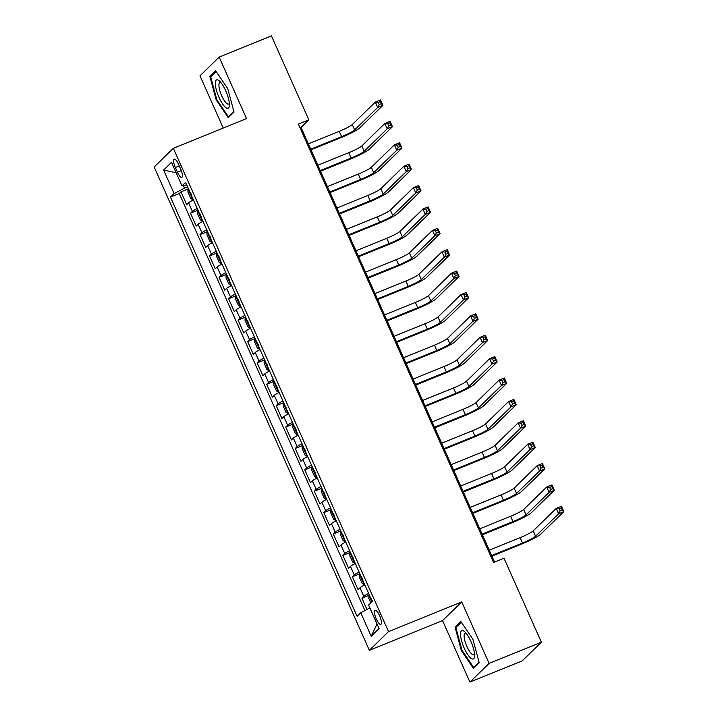 <?xml version="1.0" encoding="UTF-8"?>
<svg xmlns="http://www.w3.org/2000/svg" width="718" height="718" viewBox="0 0 718 718"><rect width="100%" height="100%" fill="white"/><g stroke="black" fill="none" stroke-linecap="round" stroke-linejoin="round"><path stroke-width="1.08" d="M379.625 615.766A7.539 2.163 -112.1 0 0 375.128 610.399A7.539 2.163 -112.1 0 0 376.304 619.006A7.539 2.163 -112.1 0 0 380.8 624.373A7.539 2.163 -112.1 0 0 379.625 615.766M469.922 682.1L489.102 663.405L461.728 601.917L442.539 620.612L469.922 682.1L522.201 660.892L541.381 642.197L504.009 558.254L493.553 562.499L298.365 124.079L308.821 119.843L271.449 35.9L219.161 57.108L199.981 75.803L223.235 128.046M442.539 620.612L369.348 650.311L154.164 166.989L173.343 148.294L388.537 631.616L369.348 650.311M193.438 199.927A9.424 1.05 156 0 0 188.592 202.826L186.698 204.675L180.981 191.841L187.999 188.996L187.919 192.065L190.773 198.473L192.765 199.604A6.247 0.691 -24 0 1 193.151 199.299M197.244 208.489A9.424 1.05 156 0 0 192.397 211.379L190.503 213.228L197.522 210.383L197.441 213.443L200.295 219.861L202.288 220.991A6.247 0.691 -24 0 1 202.673 220.686M190.503 213.228L196.22 226.053L198.114 224.213A9.424 1.05 156 0 1 202.961 221.315M212.483 242.702A9.424 1.05 156 0 0 207.637 245.601L205.743 247.441L200.026 234.615L207.044 231.761L206.963 234.831L209.818 241.248L211.81 242.379A6.247 0.691 -24 0 1 212.196 242.065M222.006 264.089A9.424 1.05 156 0 0 217.159 266.988L215.265 268.828L209.548 255.994L216.567 253.149L216.486 256.218L219.34 262.635L221.332 263.766A6.247 0.691 -24 0 1 221.718 263.452M231.528 285.477A9.424 1.05 156 0 0 226.682 288.367L224.788 290.216L219.071 277.381L226.089 274.536L226.008 277.606L228.862 284.023L230.855 285.145A6.247 0.691 -24 0 1 231.241 284.84M241.042 306.864A9.424 1.05 156 0 0 236.195 309.754L234.31 311.603L228.593 298.769L235.612 295.924L235.522 298.993L238.385 305.41L240.377 306.532A6.247 0.691 -24 0 1 240.763 306.227M250.564 328.243A9.424 1.05 156 0 0 245.718 331.142L243.824 332.99L238.116 320.156L245.134 317.311L245.044 320.381L247.907 326.798L249.891 327.92A6.247 0.691 -24 0 1 250.286 327.614M260.087 349.63A9.424 1.05 156 0 0 255.24 352.529L253.346 354.369L247.638 341.544L254.657 338.699M269.609 371.018A9.424 1.05 156 0 0 264.762 373.916L262.869 375.756L257.161 362.931L264.17 360.077L264.089 363.146L266.943 369.564L268.936 370.694A6.247 0.691 -24 0 1 269.331 370.38M279.131 392.405A9.424 1.05 156 0 0 274.285 395.304L272.391 397.144L266.683 384.309L273.693 381.464L273.612 384.534L276.466 390.951L278.458 392.082A6.247 0.691 -24 0 1 278.853 391.768M288.654 413.792A9.424 1.05 156 0 0 283.807 416.682L281.914 418.531L276.206 405.697L283.215 402.852L283.134 405.921L285.988 412.338L287.981 413.469A6.247 0.691 -24 0 1 288.376 413.155M298.176 435.18A9.424 1.05 156 0 0 293.33 438.07L291.436 439.919L285.719 427.084L292.738 424.239L292.657 427.309L295.511 433.726L297.503 434.848A6.247 0.691 -24 0 1 297.889 434.543M307.699 456.567A9.424 1.05 156 0 0 302.852 459.457L300.959 461.306L295.242 448.472L302.26 445.627L302.179 448.696L305.033 455.113L307.026 456.235A6.247 0.691 -24 0 1 307.412 455.93M317.221 477.946A9.424 1.05 156 0 0 312.375 480.845L310.481 482.684L304.764 469.859L311.783 467.014L311.702 470.084L314.556 476.492L316.548 477.623A6.247 0.691 -24 0 1 316.934 477.317M326.744 499.333A9.424 1.05 156 0 0 321.897 502.232L320.004 504.072L314.287 491.247L321.305 488.393L321.224 491.462L324.078 497.879L326.071 499.01A6.247 0.691 -24 0 1 326.457 498.696M336.266 520.721A9.424 1.05 156 0 0 331.42 523.619L329.526 525.459L323.809 512.625L330.827 509.78L330.747 512.849L333.601 519.267L335.593 520.397A6.247 0.691 -24 0 1 335.979 520.083M345.78 542.108A9.424 1.05 156 0 0 340.933 545.007L339.049 546.847L333.331 534.012L340.35 531.167L340.269 534.237L343.123 540.654L345.116 541.785A6.247 0.691 -24 0 1 345.502 541.471M355.302 563.495A9.424 1.05 156 0 0 350.456 566.385L348.562 568.234L342.854 555.4L349.872 552.555L349.783 555.624L352.646 562.041L354.629 563.163A6.247 0.691 -24 0 1 355.024 562.858M364.825 584.883A9.424 1.05 156 0 0 359.978 587.773L358.085 589.622L352.376 576.787L359.395 573.942L359.305 577.012L362.168 583.429L364.152 584.551A6.247 0.691 -24 0 1 364.547 584.246M175.354 167.491L177.445 172.203A7.306 2.091 -112.1 0 0 181.798 177.4A7.306 2.091 -112.1 0 0 180.658 169.062L178.567 164.359A7.306 2.091 -112.1 0 0 174.214 159.163A7.306 2.091 -112.1 0 0 175.354 167.491L179.258 165.912M183.386 185.567L184.535 188.143L174.097 193.555L170.462 197.091L357.088 616.259L360.723 612.723L371.197 636.247L379.077 628.564L368.603 605.041L372.229 601.505L185.603 182.345L181.977 185.881L186.716 184.84M174.097 193.555L163.623 170.031L171.503 162.358L181.977 185.881M180.981 191.841L179.249 193.528L364.915 610.551M368.639 593.436A9.424 1.05 -24 0 0 363.793 596.326L361.899 598.175L366.943 609.501M352.376 576.787L354.27 574.947A9.424 1.05 -24 0 1 359.117 572.049M342.854 555.4L344.748 553.56A9.424 1.05 -24 0 1 349.594 550.661M333.331 534.012L335.225 532.173A9.424 1.05 -24 0 1 340.072 529.274M323.809 512.625L325.703 510.785A9.424 1.05 -24 0 1 330.549 507.886M314.287 491.247L316.18 489.398A9.424 1.05 -24 0 1 321.027 486.508M304.764 469.859L306.658 468.01A9.424 1.05 -24 0 1 311.504 465.12M295.242 448.472L297.135 446.623A9.424 1.05 -24 0 1 301.982 443.733M285.719 427.084L287.613 425.244A9.424 1.05 -24 0 1 292.459 422.346M276.206 405.697L278.09 403.857A9.424 1.05 -24 0 1 282.937 400.958M266.683 384.309L268.577 382.47A9.424 1.05 -24 0 1 273.423 379.571M257.161 362.931L259.054 361.082A9.424 1.05 -24 0 1 263.901 358.183M247.638 341.544L249.532 339.695A9.424 1.05 -24 0 1 254.378 336.805M238.116 320.156L240.009 318.307A9.424 1.05 -24 0 1 244.856 315.417M228.593 298.769L230.487 296.929A9.424 1.05 -24 0 1 235.333 294.03M219.071 277.381L220.964 275.541A9.424 1.05 -24 0 1 225.811 272.643M209.548 255.994L211.442 254.154A9.424 1.05 -24 0 1 216.289 251.255M200.026 234.615L201.92 232.767A9.424 1.05 -24 0 1 206.766 229.868M187.631 186.886L184.535 188.143M489.102 663.405L541.381 642.197M461.728 601.917L388.537 631.616M173.343 148.294L246.543 118.596L219.161 57.108M494.567 562.086L301.039 127.418L308.821 119.843M300.034 127.831L301.039 127.418M179.249 193.528L170.462 197.091M361.899 598.175L368.908 595.33L368.828 598.399L370.829 602.878M360.723 612.723L369.896 607.958M176.152 172.796L163.623 170.031M371.197 636.247L377.022 623.96M216.172 99.892L228.252 117.716L234.023 112.08L227.732 88.628L215.651 70.804L209.871 76.44L216.172 99.892L216.827 99.623M479.211 662.777L472.911 639.316L460.83 621.501L455.059 627.128L461.351 650.58L473.431 668.404L479.211 662.777M211.909 75.614L209.871 76.44M462.006 650.32L461.351 650.58M457.088 626.302L455.059 627.128M192.765 199.604L193.214 199.424M192.711 199.577L188.008 188.915A6.247 0.691 -24 0 1 188.394 188.601M310.732 149.191L341.606 136.671A11.775 1.31 156 0 0 354.656 129.895L377.704 107.44L375.317 102.091L380.549 99.973L382.927 105.322L359.88 127.777A17.663 1.966 -24 0 1 340.305 137.928L311.011 149.82M190.458 192.496L191.598 195.063M308.354 143.842L339.219 131.322A11.775 1.31 156 0 0 352.269 124.555L375.317 102.091L378.278 102.405L379.23 104.541L381.321 103.697L380.369 101.552L378.278 102.405M381.321 103.697L382.927 105.322L377.704 107.44L379.23 104.541M380.369 101.552L380.549 99.973M225.739 90.809A15.311 4.389 -112.1 0 0 219.546 81.098A15.311 4.389 -112.1 0 0 215.328 83.046A15.311 4.389 -112.1 0 0 218.999 97.379A15.311 4.389 -112.1 0 0 229.401 105.375A15.311 4.389 -112.1 0 0 225.739 90.809M221 82.678A11.596 3.321 -112.1 0 0 219.914 82.579A11.596 3.321 -112.1 0 0 221.718 95.808A11.596 3.321 -112.1 0 0 228.629 104.056A11.596 3.321 -112.1 0 0 229.338 103.23M229.67 116.325L228.468 116.819L216.773 99.551L210.67 76.826L216.127 71.504M233.88 111.541L228.468 116.819M463.873 631.104A15.311 4.389 -112.1 0 0 461.539 640.671A15.311 4.389 -112.1 0 0 471.223 658.46A15.311 4.389 -112.1 0 0 474.58 656.064A15.311 4.389 -112.1 0 0 464.734 631.786A15.311 4.389 -112.1 0 0 463.873 631.104M466.188 633.366A11.596 3.321 -112.1 0 0 465.102 633.267A11.596 3.321 -112.1 0 0 465.56 643.059A11.596 3.321 -112.1 0 0 472.238 654.367A11.596 3.321 -112.1 0 0 473.817 654.753A11.596 3.321 -112.1 0 0 474.526 653.918M479.068 662.229L473.656 667.507L461.952 650.239L455.849 627.514L461.306 622.192M474.849 667.022L473.656 667.507M202.288 220.991L202.736 220.812M202.234 220.964L197.522 210.302A6.247 0.691 -24 0 1 197.917 209.988M320.255 170.579L351.129 158.05A11.775 1.31 156 0 0 364.17 151.283L387.217 128.827L384.839 123.478L390.071 121.36L392.45 126.7L369.402 149.164A17.663 1.966 -24 0 1 349.828 159.315L320.533 171.198M199.981 213.874L201.121 216.441M317.877 165.23L348.742 152.71A11.775 1.31 156 0 0 361.791 145.942L384.839 123.478L387.801 123.792L388.752 125.928L390.843 125.076L389.892 122.94L387.801 123.792M390.843 125.076L392.45 126.7L387.217 128.827L388.752 125.928M389.892 122.94L390.071 121.36M211.81 242.379L212.259 242.199M211.756 242.352L207.044 231.681A6.247 0.691 -24 0 1 207.439 231.375M329.777 191.966L360.642 179.437A11.775 1.31 156 0 0 373.692 172.67L396.74 150.215L394.361 144.865L399.594 142.747L401.972 148.088L378.924 170.552A17.663 1.966 -24 0 1 359.35 180.703L330.056 192.586M209.503 235.262L210.643 237.829M327.399 186.617L358.264 174.097A11.775 1.31 156 0 0 371.314 167.321L394.361 144.865L397.323 145.18L398.275 147.316L400.366 146.463L399.414 144.327L397.323 145.18M400.366 146.463L401.972 148.088L396.74 150.215L398.275 147.316M399.414 144.327L399.594 142.747M221.279 263.739L216.567 253.068A6.247 0.691 -24 0 1 216.962 252.763M339.3 213.354L370.165 200.825A11.775 1.31 156 0 0 383.215 194.057L406.262 171.602L403.884 166.253L409.116 164.126L411.495 169.475L388.447 191.939A17.663 1.966 -24 0 1 368.873 202.09L339.578 213.973M219.026 256.649L220.166 259.216M336.921 208.005L367.787 195.476A11.775 1.31 156 0 0 380.836 188.708L403.884 166.253L406.846 166.558L407.797 168.703L409.888 167.85L408.937 165.714L406.846 166.558M409.888 167.85L411.495 169.475L406.262 171.602L407.797 168.703M408.937 165.714L409.116 164.126M230.801 285.118L226.089 274.455A6.247 0.691 -24 0 1 226.484 274.15M348.822 234.732L379.687 222.212A11.775 1.31 156 0 0 392.737 215.445L415.785 192.98L413.406 187.64L418.639 185.513L421.017 190.862L397.969 213.327A17.663 1.966 -24 0 1 378.395 223.477L349.101 235.36M228.548 278.037L229.688 280.603M346.444 229.392L377.309 216.863A11.775 1.31 156 0 0 390.359 210.096L413.406 187.64L416.359 187.945L417.32 190.09L419.411 189.238L418.45 187.102L416.359 187.945M419.411 189.238L421.017 190.862L415.785 192.98L417.32 190.09M418.45 187.102L418.639 185.513M240.324 306.505L235.612 295.843A6.247 0.691 -24 0 1 236.007 295.529M358.345 256.12L389.21 243.599A11.775 1.31 156 0 0 402.259 236.832L425.307 214.368L422.929 209.019L428.152 206.901L430.54 212.25L407.492 234.705A17.663 1.966 -24 0 1 387.917 244.865L358.623 256.748M238.071 299.424L239.211 301.991M355.957 250.779L386.831 238.25A11.775 1.31 156 0 0 399.881 231.483L422.929 209.019L425.882 209.333L426.833 211.469L428.924 210.625L427.973 208.489L425.882 209.333M428.924 210.625L430.54 212.25L425.307 214.368L426.833 211.469M427.973 208.489L428.152 206.901M249.891 327.92L250.34 327.74M249.846 327.893L245.134 317.23A6.247 0.691 -24 0 1 245.52 316.916M367.867 277.507L398.732 264.987A11.775 1.31 156 0 0 411.782 258.22L434.83 235.755L432.451 230.406L437.675 228.288L440.062 233.637L417.005 256.093A17.663 1.966 -24 0 1 397.44 266.243L368.146 278.135M247.593 320.811L248.733 323.378M365.48 272.158L396.354 259.638A11.775 1.31 156 0 0 409.404 252.871L432.451 230.406L435.404 230.72L436.356 232.856L438.447 232.013L437.495 229.868L435.404 230.72M438.447 232.013L440.062 233.637L434.83 235.755L436.356 232.856M437.495 229.868L437.675 228.288M255.043 338.304A6.247 0.691 -24 0 0 254.657 338.618L254.567 341.768L257.43 348.176L259.413 349.307A6.247 0.691 -24 0 1 259.808 349.002M259.413 349.307L259.862 349.127M377.39 298.894L408.255 286.374A11.775 1.31 156 0 0 421.304 279.598L444.352 257.143L441.974 251.794L447.197 249.676L449.576 255.025L426.528 277.48A17.663 1.966 -24 0 1 406.962 287.631L377.659 299.523M257.107 342.19L258.256 344.757M375.002 293.545L405.876 281.025A11.775 1.31 156 0 0 418.926 274.258L441.974 251.794L444.927 252.108L445.878 254.244L447.969 253.4L447.018 251.255L444.927 252.108M447.969 253.4L449.576 255.025L444.352 257.143L445.878 254.244M447.018 251.255L447.197 249.676M268.936 370.694L269.385 370.515M268.891 370.667L264.179 359.996A6.247 0.691 -24 0 1 264.565 359.691M386.903 320.282L417.777 307.753A11.775 1.31 156 0 0 430.827 300.986L453.875 278.53L451.496 273.181L456.72 271.063L459.098 276.403L436.05 298.868A17.663 1.966 -24 0 1 416.476 309.018L387.181 320.901M266.629 363.577L267.778 366.144M384.525 314.933L415.399 302.413A11.775 1.31 156 0 0 428.449 295.645L451.496 273.181L454.449 273.495L455.4 275.631L457.492 274.779L456.54 272.643L454.449 273.495M457.492 274.779L459.098 276.403L453.875 278.53L455.4 275.631M456.54 272.643L456.72 271.063M278.458 392.082L278.907 391.902M278.413 392.055L273.702 381.384A6.247 0.691 -24 0 1 274.088 381.079M396.426 341.669L427.3 329.14A11.775 1.31 156 0 0 440.349 322.373L463.397 299.918L461.019 294.568L466.242 292.45L468.621 297.791L445.573 320.255A17.663 1.966 -24 0 1 425.998 330.406L396.704 342.289M276.152 384.965L277.301 387.532M394.047 336.32L424.921 323.8A11.775 1.31 156 0 0 437.962 317.024L461.019 294.568L463.972 294.874L464.923 297.019L467.014 296.166L466.063 294.03L463.972 294.874M467.014 296.166L468.621 297.791L463.397 299.918L464.923 297.019M466.063 294.03L466.242 292.45M287.981 413.469L288.43 413.281M287.927 413.433L283.224 402.771A6.247 0.691 -24 0 1 283.61 402.466M405.948 363.048L436.822 350.528A11.775 1.31 156 0 0 449.872 343.76L472.92 321.296L470.532 315.956L475.765 313.829L478.143 319.178L455.095 341.642A17.663 1.966 -24 0 1 435.521 351.793L406.226 363.676M285.674 406.352L286.823 408.919M403.57 357.708L434.435 345.178A11.775 1.31 156 0 0 447.485 338.411L470.532 315.956L473.494 316.261L474.445 318.406L476.537 317.553L475.585 315.417L473.494 316.261M476.537 317.553L478.143 319.178L472.92 321.296L474.445 318.406M475.585 315.417L475.765 313.829M297.503 434.848L297.952 434.668M297.449 434.821L292.747 424.159A6.247 0.691 -24 0 1 293.132 423.853M415.471 384.435L446.345 371.915A11.775 1.31 156 0 0 459.394 365.148L482.442 342.683L480.055 337.343L485.287 335.216L487.666 340.565L464.618 363.021A17.663 1.966 -24 0 1 445.043 373.18L415.749 385.063M295.197 427.74L296.337 430.306M413.092 379.095L443.957 366.566A11.775 1.31 156 0 0 457.007 359.799L480.055 337.343L483.017 337.648L483.968 339.785L486.059 338.941L485.108 336.805L483.017 337.648M486.059 338.941L487.666 340.565L482.442 342.683L483.968 339.785M485.108 336.805L485.287 335.216M307.026 456.235L307.475 456.056M306.972 456.208L302.26 445.546A6.247 0.691 -24 0 1 302.655 445.232M424.993 405.823L455.867 393.302A11.775 1.31 156 0 0 468.908 386.535L491.965 364.071L489.577 358.722L494.81 356.604L497.188 361.953L474.14 384.408A17.663 1.966 -24 0 1 454.566 394.559L425.271 406.451M304.719 449.127L305.859 451.694M422.615 400.473L453.48 387.953A11.775 1.31 156 0 0 466.529 381.186L489.577 358.722L492.539 359.036L493.49 361.172L495.582 360.328L494.63 358.183L492.539 359.036M495.582 360.328L497.188 361.953L491.965 364.071L493.49 361.172M494.63 358.183L494.81 356.604M316.548 477.623L316.997 477.443M316.494 477.596L311.783 466.933A6.247 0.691 -24 0 1 312.177 466.619M434.516 427.21L465.381 414.69A11.775 1.31 156 0 0 478.43 407.914L501.478 385.458L499.1 380.109L504.332 377.991L506.711 383.34L483.663 405.796A17.663 1.966 -24 0 1 464.088 415.946L434.794 427.838M314.242 470.514L315.381 473.072M432.137 421.861L463.002 409.341A11.775 1.31 156 0 0 476.052 402.574L499.1 380.109L502.061 380.423L503.013 382.559L505.104 381.716L504.153 379.571L502.061 380.423M505.104 381.716L506.711 383.34L501.478 385.458L503.013 382.559M504.153 379.571L504.332 377.991M326.017 498.983L321.305 488.312A6.247 0.691 -24 0 1 321.7 488.007M444.038 448.597L474.903 436.068A11.775 1.31 156 0 0 487.953 429.301L511.001 406.846L508.622 401.497L513.855 399.379L516.233 404.719L493.185 427.183A17.663 1.966 -24 0 1 473.611 437.334L444.316 449.217M323.764 491.893L324.904 494.46M441.66 443.248L472.525 430.728A11.775 1.31 156 0 0 485.574 423.961L508.622 401.497L511.584 401.811L512.535 403.947L514.626 403.094L513.675 400.958L511.584 401.811M514.626 403.094L516.233 404.719L511.001 406.846L512.535 403.947M513.675 400.958L513.855 399.379M335.539 520.37L330.827 509.699A6.247 0.691 -24 0 1 331.222 509.394M453.561 469.985L484.426 457.456A11.775 1.31 156 0 0 497.475 450.689L520.523 428.233L518.145 422.884L523.377 420.766L525.755 426.106L502.708 448.57A17.663 1.966 -24 0 1 483.133 458.721L453.839 470.604M333.287 513.28L334.426 515.847M451.182 464.636L482.047 452.116A11.775 1.31 156 0 0 495.097 445.339L518.145 422.884L521.097 423.198L522.058 425.334L524.149 424.482L523.189 422.346L521.097 423.198M524.149 424.482L525.755 426.106L520.523 428.233L522.058 425.334M523.189 422.346L523.377 420.766M345.062 541.758L340.35 531.087A6.247 0.691 -24 0 1 340.745 530.781M463.083 491.372L493.948 478.843A11.775 1.31 156 0 0 506.998 472.076L530.046 449.612L527.667 444.271L532.891 442.144L535.278 447.493L512.23 469.958A17.663 1.966 -24 0 1 492.656 480.109L463.361 491.992M342.809 534.668L343.949 537.235M460.696 486.023L491.57 473.494A11.775 1.31 156 0 0 504.619 466.727L527.667 444.271L530.62 444.577L531.571 446.722L533.662 445.869L532.711 443.733L530.62 444.577M533.662 445.869L535.278 447.493L530.046 449.612L531.571 446.722M532.711 443.733L532.891 442.144M354.629 563.163L355.078 562.984M354.584 563.136L349.872 552.474A6.247 0.691 -24 0 1 350.258 552.169M472.606 512.751L503.471 500.231A11.775 1.31 156 0 0 516.52 493.463L539.568 470.999L537.19 465.659L542.413 463.532L544.8 468.881L521.744 491.336A17.663 1.966 -24 0 1 502.178 501.496L472.884 513.379M352.332 556.055L353.471 558.622M470.218 507.411L501.092 494.881A11.775 1.31 156 0 0 514.142 488.114L537.19 465.659L540.142 465.964L541.094 468.1L543.185 467.256L542.234 465.12L540.142 465.964M543.185 467.256L544.8 468.881L539.568 470.999L541.094 468.1M542.234 465.12L542.413 463.532M364.152 584.551L364.6 584.371M364.107 584.524L359.395 573.861A6.247 0.691 -24 0 1 359.781 573.547M482.128 534.138L512.993 521.618A11.775 1.31 156 0 0 526.043 514.851L549.09 492.386L546.712 487.037L551.936 484.919L554.314 490.268L531.266 512.724A17.663 1.966 -24 0 1 511.701 522.884L482.397 534.766M361.845 577.443L362.994 580.009M479.741 528.798L510.615 516.269A11.775 1.31 156 0 0 523.664 509.502L546.712 487.037L549.665 487.351L550.616 489.488L552.707 488.644L551.756 486.508L549.665 487.351M552.707 488.644L554.314 490.268L549.09 492.386L550.616 489.488M551.756 486.508L551.936 484.919M371.834 601.89L368.917 595.249A6.247 0.691 -24 0 1 369.303 594.935M491.642 555.526L522.516 543.005A11.775 1.31 156 0 0 535.565 536.229L558.613 513.774L556.235 508.425L561.458 506.307L563.836 511.656L540.789 534.111A17.663 1.966 -24 0 1 521.214 544.262L491.92 556.154M371.368 598.83L372.516 601.397M489.263 550.176L520.137 537.656A11.775 1.31 156 0 0 533.187 530.889L556.235 508.425L559.187 508.739L560.139 510.875L562.23 510.031L561.279 507.886L559.187 508.739M562.23 510.031L563.836 511.656L558.613 513.774L560.139 510.875M561.279 507.886L561.458 506.307M192.397 211.379L188.592 202.826M363.793 596.326L359.978 587.773M354.27 574.947L350.456 566.385M344.748 553.56L340.933 545.007M335.225 532.173L331.42 523.619M325.703 510.785L321.897 502.232M316.18 489.398L312.375 480.845M306.658 468.01L302.852 459.457M297.135 446.623L293.33 438.07M287.613 425.244L283.807 416.682M278.09 403.857L274.285 395.304M268.577 382.47L264.762 373.916M259.054 361.082L255.24 352.529M249.532 339.695L245.718 331.142M240.009 318.307L236.195 309.754M230.487 296.929L226.682 288.367M220.964 275.541L217.159 266.988M211.442 254.154L207.637 245.601M201.92 232.767L198.114 224.213M181.295 170.633L177.445 172.203M339.219 131.322L341.606 136.671M352.269 124.555L354.656 129.895M348.742 152.71L351.129 158.05M361.791 145.942L364.17 151.283M358.264 174.097L360.642 179.437M371.314 167.321L373.692 172.67M367.787 195.476L370.165 200.825M380.836 188.708L383.215 194.057M377.309 216.863L379.687 222.212M390.359 210.096L392.737 215.445M386.831 238.25L389.21 243.599M399.881 231.483L402.259 236.832M396.354 259.638L398.732 264.987M409.404 252.871L411.782 258.22M254.657 338.69L259.369 349.28M405.876 281.025L408.255 286.374M418.926 274.258L421.304 279.598M415.399 302.413L417.777 307.753M428.449 295.645L430.827 300.986M424.921 323.8L427.3 329.14M437.962 317.024L440.349 322.373M434.435 345.178L436.822 350.528M447.485 338.411L449.872 343.76M443.957 366.566L446.345 371.915M457.007 359.799L459.394 365.148M453.48 387.953L455.867 393.302M466.529 381.186L468.908 386.535M463.002 409.341L465.381 414.69M476.052 402.574L478.43 407.914M472.525 430.728L474.903 436.068M485.574 423.961L487.953 429.301M482.047 452.116L484.426 457.456M495.097 445.339L497.475 450.689M491.57 473.494L493.948 478.843M504.619 466.727L506.998 472.076M501.092 494.881L503.471 500.231M514.142 488.114L516.52 493.463M510.615 516.269L512.993 521.618M523.664 509.502L526.043 514.851M520.137 537.656L522.516 543.005M533.187 530.889L535.565 536.229"/></g></svg>
